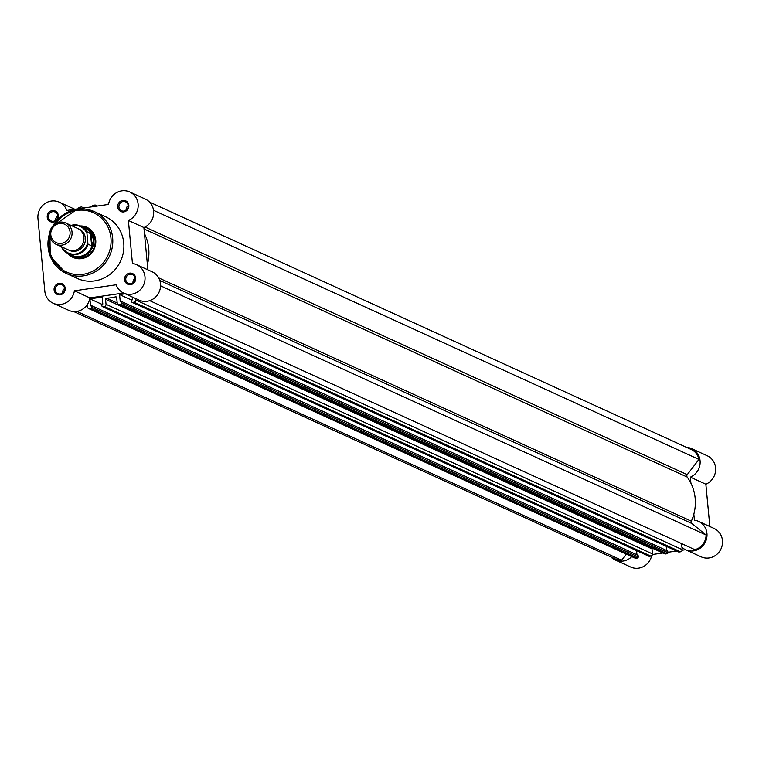 <?xml version="1.0" encoding="UTF-8"?>
<svg xmlns="http://www.w3.org/2000/svg" width="759" height="759" viewBox="0 0 759 759"><rect width="100%" height="100%" fill="white"/><g stroke="black" fill="none" stroke-linecap="round" stroke-linejoin="round"><path stroke-width="1.14" d="M651.658 555.74A15.597 14.763 114.6 0 1 630.663 567.039L615.141 559.952A15.597 14.763 -65.4 0 0 631.773 556.632M690.918 483.217L690.348 477.136A15.597 14.763 -65.4 0 0 700.13 462.971A15.597 14.763 -65.4 0 0 691.715 448.664L707.236 455.751A15.597 14.763 114.6 0 1 715.642 470.058A15.597 14.763 114.6 0 1 705.861 484.223L709.855 526.528M698.593 521.386L714.105 528.473A15.597 14.763 114.6 0 1 721.05 548.795A15.597 14.763 114.6 0 1 701.145 556.85L685.624 549.763A15.597 14.763 -65.4 0 0 705.538 541.708A15.597 14.763 -65.4 0 0 698.593 521.386A15.597 14.763 -65.4 0 0 694.419 520.219L693.84 514.137M685.548 549.734L682.123 550.228M676.554 551.034L667.882 552.286M662.892 553.007L652.446 554.516M610.881 556.926A15.597 14.763 -65.4 0 0 615.141 559.952M681.943 547.305A15.597 14.763 -65.4 0 0 685.624 549.763M691.715 448.664A15.597 14.763 -65.4 0 0 686.639 447.412M690.348 477.136L705.861 484.223M56.043 244.294L67.93 249.72A11.698 11.072 -65.4 0 0 79.192 248.307A11.698 11.072 -65.4 0 0 83.917 237.472A11.698 11.072 -65.4 0 0 77.655 228.44L65.767 223.004A11.698 11.072 114.6 0 1 72.039 232.045A11.698 11.072 114.6 0 1 67.304 242.871A11.698 11.072 114.6 0 1 56.043 244.294A11.698 11.072 114.6 0 1 49.781 235.262A11.698 11.072 114.6 0 1 54.506 224.427A11.698 11.072 114.6 0 1 65.767 223.004M50.815 234.825A10.114 9.573 -65.4 0 0 61.375 243.364A10.114 9.573 -65.4 0 0 70.065 232.045A10.114 9.573 -65.4 0 0 59.496 223.507A10.114 9.573 -65.4 0 0 50.815 234.825M68.661 250.024A11.698 11.072 -65.4 0 0 80.293 249.199A11.698 11.072 -65.4 0 0 85.359 238.127A11.698 11.072 -65.4 0 0 78.357 228.791M69.221 254.066A15.597 14.763 -65.4 0 0 72.342 256.03A15.597 14.763 -65.4 0 0 87.351 254.132A15.597 14.763 -65.4 0 0 93.661 239.692L91.915 245.84L87.987 244.303A15.114 14.298 114.6 0 1 68.12 253.563A15.114 14.298 114.6 0 1 62.02 248.051L68.12 253.563L72.048 255.356A15.114 14.298 -65.4 0 0 92.162 245.309M86.782 231.571L91.099 234.066A15.114 14.298 -65.4 0 0 84.6 227.861L80.682 226.068L71.014 225.404A15.114 14.298 114.6 0 1 80.682 226.068A15.114 14.298 114.6 0 1 86.782 231.571L87.987 244.303M62.02 248.051L61.707 246.495M90.748 233.525L91.915 245.84M91.099 234.066L93.661 239.692A15.597 14.763 -65.4 0 0 85.312 227.643A15.597 14.763 -65.4 0 0 81.773 226.561M90.463 233.25L91.668 245.982M60.208 294.805A5.854 5.531 114.6 0 1 54.098 289.862A5.854 5.531 114.6 0 1 59.117 283.325A5.854 5.531 114.6 0 1 65.227 288.259A5.854 5.531 114.6 0 1 60.208 294.805M59.496 284.407A4.877 4.611 -65.4 0 0 57.921 293.629A4.877 4.611 -65.4 0 0 64.534 289.843A4.877 4.611 -65.4 0 0 59.496 284.407M53.329 222.083A5.854 5.531 114.6 0 1 47.229 217.14A5.854 5.531 114.6 0 1 52.248 210.594A5.854 5.531 114.6 0 1 58.358 215.537A5.854 5.531 114.6 0 1 53.329 222.083M52.627 211.685A4.877 4.611 -65.4 0 0 51.052 220.907A4.877 4.611 -65.4 0 0 57.665 217.121A4.877 4.611 -65.4 0 0 52.627 211.685M123.812 211.894A5.854 5.531 114.6 0 1 117.711 206.96A5.854 5.531 114.6 0 1 122.73 200.414A5.854 5.531 114.6 0 1 128.84 205.347A5.854 5.531 114.6 0 1 123.812 211.894M123.11 201.505A4.877 4.611 -65.4 0 0 121.535 210.717A4.877 4.611 -65.4 0 0 128.148 206.932A4.877 4.611 -65.4 0 0 123.11 201.505M130.69 284.625A5.854 5.531 114.6 0 1 124.58 279.682A5.854 5.531 114.6 0 1 129.599 273.136A5.854 5.531 114.6 0 1 135.709 278.079A5.854 5.531 114.6 0 1 130.69 284.625M129.979 274.227A4.877 4.611 -65.4 0 0 128.404 283.449A4.877 4.611 -65.4 0 0 135.017 279.663A4.877 4.611 -65.4 0 0 129.979 274.227M80.388 225.935A16.575 15.683 114.6 0 1 95.805 241.087A16.575 15.683 114.6 0 1 81.517 258.629A16.575 15.683 114.6 0 1 67.836 253.421M72.342 256.03L73.784 256.684A15.597 14.763 -65.4 0 0 81.706 257.804A15.597 14.763 -65.4 0 0 94.941 244.559A15.597 14.763 -65.4 0 0 86.744 228.298L85.312 227.643M53.177 303.249A15.597 14.763 -65.4 0 0 61.109 304.368A15.597 14.763 -65.4 0 0 74.391 290.811L116.136 284.786A15.597 14.763 -65.4 0 0 123.66 293.069A15.597 14.763 -65.4 0 0 131.592 294.188A15.597 14.763 -65.4 0 0 144.827 280.953A15.597 14.763 -65.4 0 0 136.629 264.692A15.597 14.763 -65.4 0 0 132.455 263.515L128.385 220.442A15.597 14.763 -65.4 0 0 138.166 206.277A15.597 14.763 -65.4 0 0 129.751 191.961A15.597 14.763 -65.4 0 0 108.546 204.408L66.792 210.433A15.597 14.763 -65.4 0 0 59.268 202.15A15.597 14.763 -65.4 0 0 44.259 204.038A15.597 14.763 -65.4 0 0 37.95 218.478L44.828 291.209A15.597 14.763 -65.4 0 0 53.177 303.249L68.699 310.336A15.597 14.763 -65.4 0 0 76.621 311.456A15.597 14.763 -65.4 0 0 89.904 297.898L123.584 293.031M123.66 293.069L139.182 300.156A15.597 14.763 -65.4 0 0 147.104 301.276A15.597 14.763 -65.4 0 0 160.339 288.041A15.597 14.763 -65.4 0 0 152.142 271.779L136.629 264.692M57.712 215.822A4.877 4.611 -65.4 0 0 55.616 220.404M128.195 205.632A4.877 4.611 -65.4 0 0 126.098 210.224M64.591 288.543A4.877 4.611 -65.4 0 0 62.494 293.126M135.074 278.354A4.877 4.611 -65.4 0 0 132.977 282.946M49.866 232.254L50.265 256.419L66.28 273.411L77.371 278.477A33.937 32.106 -65.4 0 0 94.619 280.906A33.937 32.106 -65.4 0 0 123.394 252.111A33.937 32.106 -65.4 0 0 105.567 216.742L94.477 211.676A33.937 32.106 114.6 0 1 112.304 247.045A33.937 32.106 114.6 0 1 83.528 275.84A33.937 32.106 114.6 0 1 66.28 273.411A33.937 32.106 114.6 0 1 49.819 232.633M74.866 209.266A15.597 14.763 -65.4 0 0 74.78 209.237L59.268 202.15M147.901 269.834L143.897 227.529A15.597 14.763 -65.4 0 0 153.679 213.364A15.597 14.763 -65.4 0 0 145.273 199.048L129.751 191.961M143.897 227.529L128.385 220.442M89.904 297.898L74.391 290.811M116.592 297.31L115.567 296.845A43.88 41.517 114.6 0 1 106.488 298.154A0.977 0.92 -65.4 0 0 105.558 299.255L106.032 304.302L652.484 553.909A1.954 1.841 114.6 0 1 650.805 556.091L649.372 556.3A0.977 0.92 114.6 0 1 648.499 555.901M652.228 548.131A0.977 0.92 -65.4 0 0 652 548.861L652.484 553.909M115.567 296.845A0.977 0.92 114.6 0 1 116.687 297.651L117.161 302.689A1.954 1.841 -65.4 0 0 119.191 304.34L665.643 553.947A1.954 1.841 114.6 0 1 664.656 553.804L118.205 304.198M83.006 208.089L82.389 207.814A0.977 0.92 -65.4 0 0 81.365 206.989L79.932 207.198A1.954 1.841 -65.4 0 0 78.291 208.772M96.659 206.125A1.954 1.841 -65.4 0 0 94.771 205.053L93.329 205.262A0.977 0.92 -65.4 0 0 92.494 206.353L92.532 206.714M149.532 202.074L691.316 449.546A14.63 13.842 114.6 0 1 698.944 459.423L153.527 210.29M160.566 285.811L706.088 535A14.63 13.842 114.6 0 1 694.846 549.658L149.713 300.649M135.709 300.014L682.161 549.62A1.954 1.841 114.6 0 1 680.481 551.802L134.03 302.196A1.954 1.841 -65.4 0 0 135.709 300.014L135.567 298.505M682.161 549.62L681.591 543.605M134.03 302.196L132.597 302.405L679.049 552.011A0.977 0.92 114.6 0 1 678.176 551.613M680.481 551.802L679.049 552.011M678.546 551.945L132.104 302.329A0.977 0.92 -65.4 0 1 131.582 301.579L131.421 299.957L132.493 299.796L132.227 296.978M125.197 293.771L119.59 294.587L131.43 299.995M667.92 552.647A0.977 0.92 114.6 0 1 667.085 553.738L120.634 304.131A0.977 0.92 -65.4 0 0 121.468 303.04L667.92 552.647L667.768 551.025L121.317 301.418L120.245 301.57L119.59 294.587M666.639 550.503L666.241 546.319M121.468 303.04L121.317 301.418M667.085 553.738L665.643 553.947M120.634 304.131L119.191 304.34M650.805 556.091L104.353 306.484L102.92 306.693L649.372 556.3M648.869 556.233L102.427 306.617A0.977 0.92 -65.4 0 1 101.905 305.868L101.744 304.245L89.913 298.866L102.152 297.101L102.816 304.084L101.744 304.245M638.243 556.935A0.977 0.92 114.6 0 1 637.408 558.026L90.957 308.42A0.977 0.92 -65.4 0 0 91.792 307.329L638.243 556.935L638.091 555.313L91.64 305.697L90.568 305.858L89.913 298.866M636.962 554.791L636.564 550.607M91.792 307.329L91.64 305.697M637.408 558.026L635.966 558.235A1.954 1.841 114.6 0 1 634.979 558.093L88.528 308.486A1.954 1.841 -65.4 0 0 89.515 308.628L635.966 558.235M90.957 308.42L89.515 308.628M88.528 308.486A1.954 1.841 -65.4 0 1 87.484 306.978L87.266 304.672M626.289 554.127L621.593 560.237L76.877 311.418M621.593 560.237A14.63 13.842 114.6 0 1 615.549 559.06L73.775 311.588M698.944 459.423L687.237 474.679A1.954 1.841 -65.4 0 0 687.18 477.05A43.88 41.517 -65.4 0 1 691.354 521.196A1.954 1.841 -65.4 0 0 691.857 523.492L706.088 535M102.427 306.617A0.977 0.92 -65.4 0 0 102.92 306.693M104.353 306.484A1.954 1.841 -65.4 0 0 106.032 304.302M132.104 302.329A0.977 0.92 -65.4 0 0 132.597 302.405M147.398 264.53A43.88 41.517 -65.4 0 0 144.476 233.611M108.755 203.26A1.954 1.841 -65.4 0 0 107.968 204.484M61.953 246.998A14.525 13.747 -65.4 0 0 75.853 253.952A14.525 13.747 -65.4 0 0 87.674 242.738M86.754 232.975A14.525 13.747 -65.4 0 0 71.678 225.708M77.228 209.247A33.937 32.106 114.6 0 1 94.477 211.676L77.162 209.228L52.627 226.22M49.828 235.679A32.571 30.815 -65.4 0 0 82.997 274.322A32.571 30.815 -65.4 0 0 110.947 237.89A32.571 30.815 -65.4 0 0 76.953 210.404A32.571 30.815 -65.4 0 0 55.179 223.943M52.883 225.926A33.937 32.106 114.6 0 1 77.095 209.266M652 548.861L105.558 299.255M117.228 303.059L106.488 298.154M144.03 228.952L687.18 477.05M145.016 227.007L687.237 474.679M158.688 277.889L691.354 521.196M159.798 280.46L691.857 523.492M97.522 205.993L95.757 205.196M81.868 207.055L83.86 207.966"/></g></svg>
